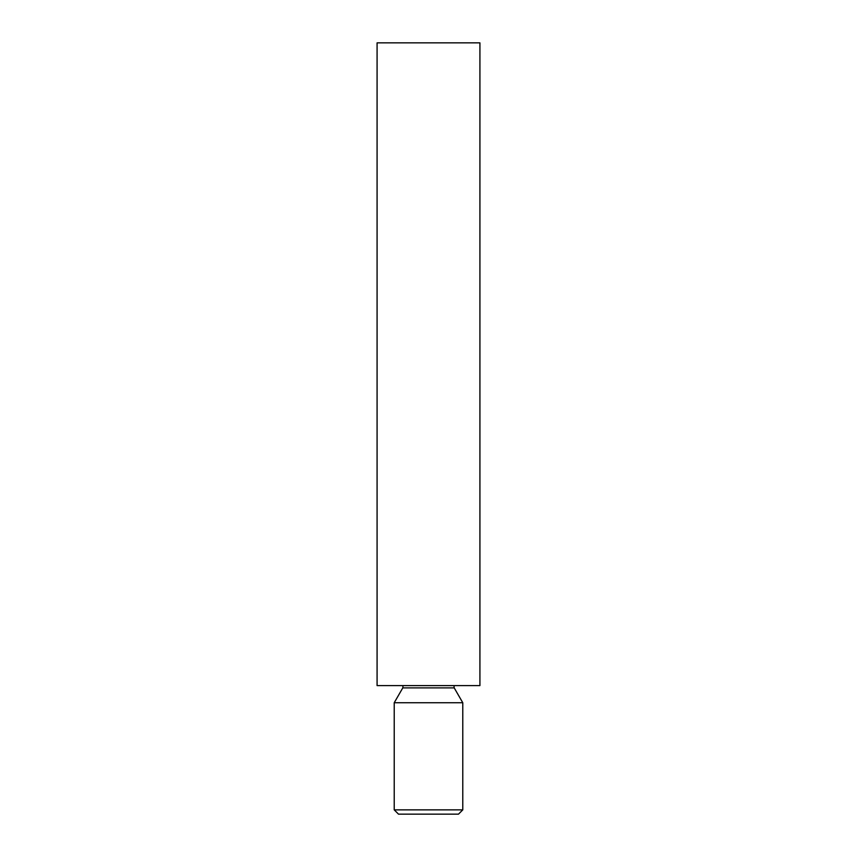<?xml version="1.0" encoding="UTF-8"?>
<svg xmlns="http://www.w3.org/2000/svg" width="857" height="857" viewBox="0 0 857 857"><rect width="100%" height="100%" fill="white"/><g stroke="black" fill="none" stroke-linecap="round" stroke-linejoin="round"><path stroke-width="1.29" d="M462.78 809.865L458.495 814.15L398.505 814.15L394.22 809.865L462.78 809.865L462.78 702.74L394.22 702.74L394.22 809.865M453.953 685.6L454.21 687.892L462.78 702.74M479.92 685.6L377.08 685.6L377.08 42.85L479.92 42.85L479.92 685.6M454.21 687.892L402.79 687.892L394.22 702.74M402.79 687.892L403.047 685.6"/></g></svg>
